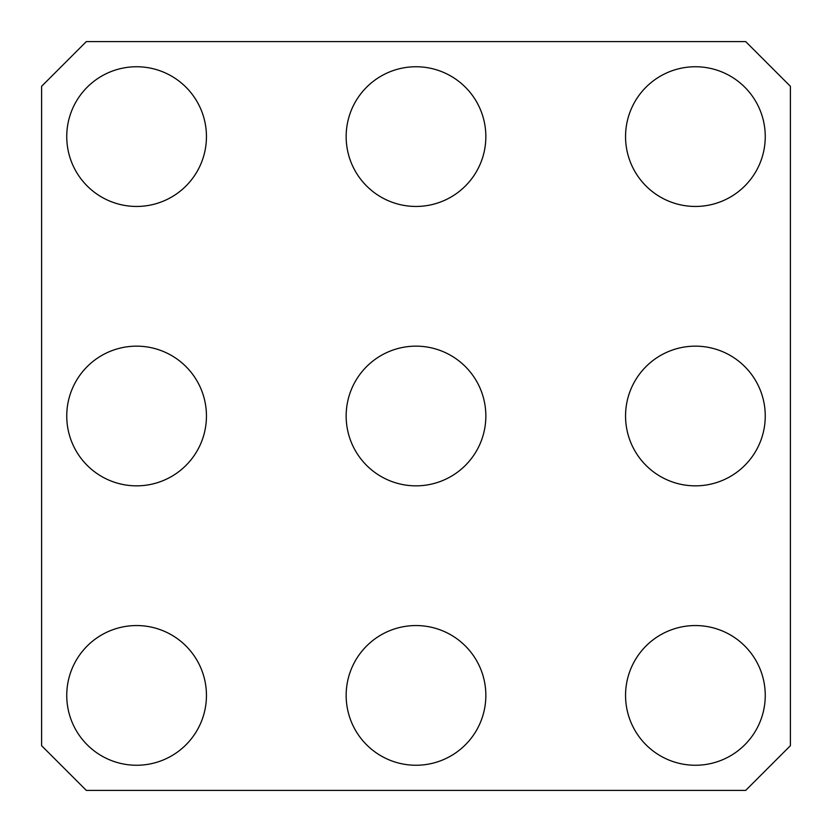 <?xml version="1.0" encoding="UTF-8"?>
<svg xmlns="http://www.w3.org/2000/svg" width="832" height="832" viewBox="0 0 832 832"><rect width="100%" height="100%" fill="white"/><g stroke="black" fill="none" stroke-linecap="round" stroke-linejoin="round"><path stroke-width="1.25" d="M66.747 695.406A69.846 69.846 0 0 1 136.594 625.55A69.846 69.846 0 0 1 206.45 695.406A69.846 69.846 0 0 1 136.594 765.253A69.846 69.846 0 0 1 66.747 695.406M346.154 695.406A69.846 69.846 0 0 1 416 625.55A69.846 69.846 0 0 1 485.846 695.406A69.846 69.846 0 0 1 416 765.253A69.846 69.846 0 0 1 346.154 695.406M625.55 695.406A69.846 69.846 0 0 1 695.406 625.55A69.846 69.846 0 0 1 765.253 695.406A69.846 69.846 0 0 1 695.406 765.253A69.846 69.846 0 0 1 625.55 695.406M66.747 416A69.846 69.846 0 0 1 136.594 346.154A69.846 69.846 0 0 1 206.45 416A69.846 69.846 0 0 1 136.594 485.846A69.846 69.846 0 0 1 66.747 416M346.154 416A69.846 69.846 0 0 1 416 346.154A69.846 69.846 0 0 1 485.846 416A69.846 69.846 0 0 1 416 485.846A69.846 69.846 0 0 1 346.154 416M625.55 416A69.846 69.846 0 0 1 695.406 346.154A69.846 69.846 0 0 1 765.253 416A69.846 69.846 0 0 1 695.406 485.846A69.846 69.846 0 0 1 625.55 416M66.747 136.594A69.846 69.846 0 0 1 136.594 66.747A69.846 69.846 0 0 1 206.45 136.594A69.846 69.846 0 0 1 136.594 206.45A69.846 69.846 0 0 1 66.747 136.594M346.154 136.594A69.846 69.846 0 0 1 416 66.747A69.846 69.846 0 0 1 485.846 136.594A69.846 69.846 0 0 1 416 206.45A69.846 69.846 0 0 1 346.154 136.594M625.55 136.594A69.846 69.846 0 0 1 695.406 66.747A69.846 69.846 0 0 1 765.253 136.594A69.846 69.846 0 0 1 695.406 206.45A69.846 69.846 0 0 1 625.55 136.594M41.6 86.31L86.31 41.6L745.69 41.6L790.4 86.31L790.4 745.69L745.69 790.4L86.31 790.4L41.6 745.69L41.6 86.31"/></g></svg>
